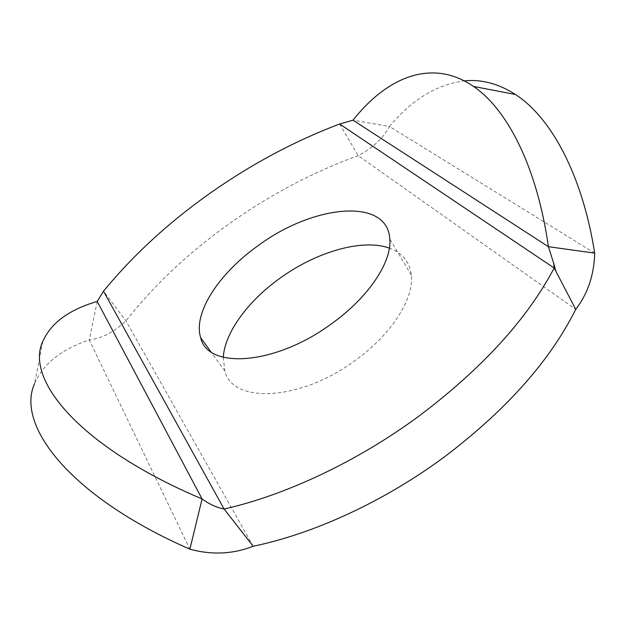 <?xml version="1.0" encoding="UTF-8"?>
<svg xmlns="http://www.w3.org/2000/svg" width="626" height="626" viewBox="0 0 626 626"><rect width="100%" height="100%" fill="white"/><g stroke="black" fill="none" stroke-linecap="round" stroke-linejoin="round"><path stroke-width="0.47" stroke-dasharray="3.13 2.35" d="M97.218 301.435L89.26 339.941C102.367 338.126 114.589 331.757 125.928 320.848C154.638 284.611 189.302 252.082 229.922 223.247C270.542 194.49 313.29 171.947 358.166 155.624C372.267 148.385 382.705 138.675 389.489 126.499L353.001 120.2M253.186 546.248L125.928 320.848L103.501 291.2M223.279 357.297L224.844 371.054C232.52 403.927 300.331 401.383 355.576 360.146C391.696 334.214 414.138 298.508 411.345 275.197C409.725 261.864 402.408 252.849 389.38 248.146M42.881 341.193L34.563 383.699C43.092 363.847 61.325 349.261 89.26 339.941L189.881 549.19M594.7 253.139L389.489 126.499C411.783 99.667 436.721 84.463 464.32 80.879M339.621 123.995L358.166 155.624L575.732 309.346M224.844 371.054L210.798 351.655M411.345 275.197L389.81 239.007"/><path stroke-width="0.94" d="M103.501 291.2C133.174 255.111 168.637 222.496 209.906 193.34C251.175 164.247 294.408 141.132 339.621 123.995L353.001 120.2C386.954 77.217 431.885 57.874 473.538 86.451C507.099 109.135 536.952 166.297 548.423 246.707L594.7 253.139C594.09 275.01 587.767 293.743 575.732 309.346L554.174 268.006C527.162 319.237 481.965 368.698 418.583 416.376C357.258 461.55 285.417 495.236 224.1 509.024L253.186 546.248C232.989 554.167 211.885 555.145 189.881 549.19L202.096 498.938C209.24 504.165 216.573 507.529 224.1 509.024L103.501 291.2L97.218 301.435C69.283 309.58 51.168 322.828 42.881 341.193C24.539 379.262 79.447 447.136 202.096 498.938L97.218 301.435M575.732 309.346C550.004 360.881 506.223 410.061 444.39 456.902C384.528 501.269 313.955 533.704 253.186 546.248M389.38 248.146C362.54 238.342 316.412 251.84 280.221 278.046C248.342 300.715 224.789 332.359 223.279 357.297M331.78 323.595C275.323 365.451 207.378 369.637 200.664 337.664C192.777 312.844 219.476 272.819 258.561 245.337C313.141 204.858 387.447 196.979 389.81 239.007C392.04 261.707 368.659 297.248 331.78 323.595M189.881 549.19C69.204 496.348 15.736 424.897 34.563 383.699M464.32 80.879C481.511 79.119 498.562 83.657 515.456 94.495C550.684 117.265 582.196 173.911 594.7 253.139M339.621 123.995L554.174 268.006L553.744 263.499L548.423 246.707L353.001 120.2M210.798 351.655L200.664 337.664M515.456 94.495L473.538 86.451M555.911 271.324L553.744 263.499"/></g></svg>
